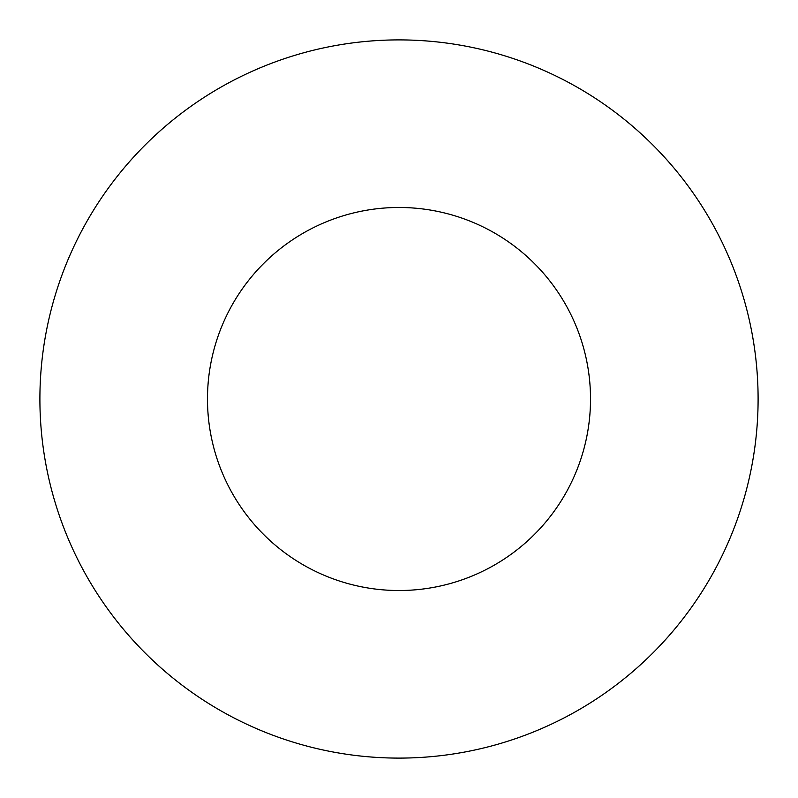 <?xml version="1.0" encoding="UTF-8"?>
<svg xmlns="http://www.w3.org/2000/svg" width="798" height="798" viewBox="0 0 798 798"><rect width="100%" height="100%" fill="white"/><g stroke="black" fill="none" stroke-linecap="round" stroke-linejoin="round"><path stroke-width="1.2" d="M399 758.1A359.1 359.1 0 0 0 758.1 399A359.1 359.1 0 0 0 399 39.9A359.1 359.1 0 0 0 39.9 399A359.1 359.1 0 0 0 399 758.1M399 590.52A191.52 191.52 0 0 0 590.52 399A191.52 191.52 0 0 0 399 207.48A191.52 191.52 0 0 0 207.48 399A191.52 191.52 0 0 0 399 590.52"/></g></svg>

